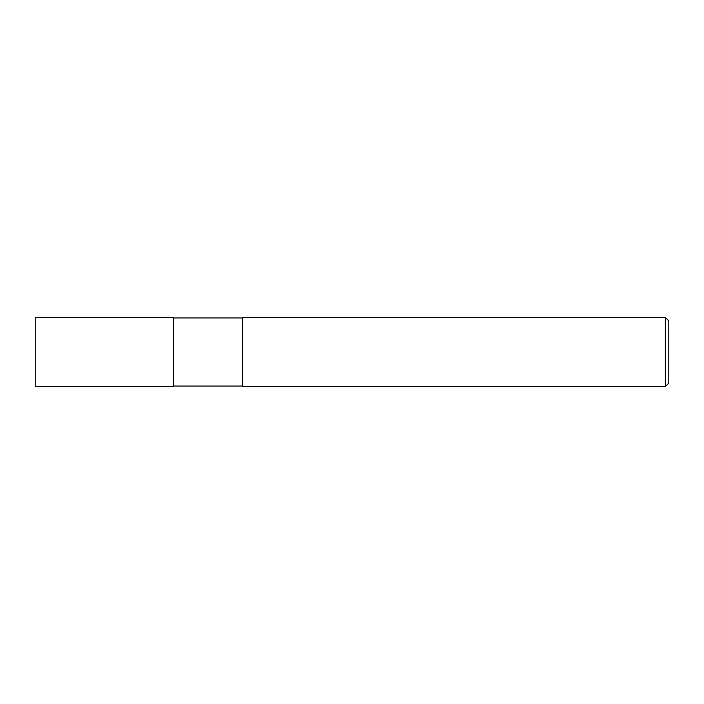 <?xml version="1.0" encoding="UTF-8"?>
<svg xmlns="http://www.w3.org/2000/svg" width="704" height="704" viewBox="0 0 704 704"><rect width="100%" height="100%" fill="white"/><g stroke="black" fill="none" stroke-linecap="round" stroke-linejoin="round"><path stroke-width="0.53" stroke-dasharray="3.52 2.64" d="M242.563 386.038L242.563 317.962L242.563 386.038M173.439 386.038L173.439 317.962L173.439 386.038M242.563 317.442L242.563 386.558M668.8 320.892L668.8 383.108M665.342 317.442L665.342 386.558M173.439 317.442L173.439 386.558M35.2 317.442L35.2 386.558"/><path stroke-width="1.06" d="M242.563 386.038L173.439 386.038M173.439 317.962L242.563 317.962M665.342 386.558L242.563 386.558L242.563 317.442L665.342 317.442L668.8 320.892L668.8 383.108L665.342 386.558L665.342 317.442M173.439 386.558L35.2 386.558L35.2 317.442L173.439 317.442L173.439 386.558"/></g></svg>
